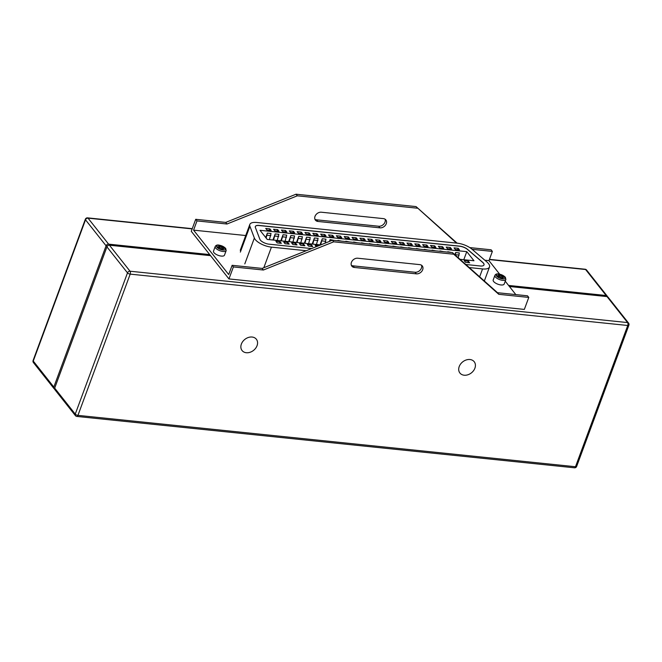 <?xml version="1.0" encoding="UTF-8"?>
<svg xmlns="http://www.w3.org/2000/svg" width="662" height="662" viewBox="0 0 662 662"><rect width="100%" height="100%" fill="white"/><g stroke="black" fill="none" stroke-linecap="round" stroke-linejoin="round"><path stroke-width="0.99" d="M505.876 279.447L504.171 284.064A5.859 2.317 -159.7 0 1 499.471 284.693A5.859 2.317 -159.7 0 1 493.637 281.507A5.859 2.317 -159.7 0 1 493.19 280.001L494.895 275.384C496.293 272.885 499.777 273.48 505.346 277.171L505.876 279.447A5.859 2.317 -159.7 0 1 501.175 280.076A5.859 2.317 -159.7 0 1 495.342 276.89A5.859 2.317 -159.7 0 1 494.895 275.384M215.2 246.512L213.495 251.121A5.859 2.317 20.3 0 0 213.942 252.636A5.859 2.317 20.3 0 0 219.776 255.813A5.859 2.317 20.3 0 0 224.476 255.184L226.181 250.575A5.859 2.317 -159.7 0 1 221.48 251.204A5.859 2.317 -159.7 0 1 215.647 248.018A5.859 2.317 -159.7 0 1 215.2 246.512C216.598 244.013 220.082 244.609 225.651 248.3L226.181 250.575M469.962 359.524A9.111 7.017 -38.4 0 1 474.199 361.717A9.111 7.017 -38.4 0 1 473.52 370.712A9.111 7.017 -38.4 0 1 464.153 375.213A9.111 7.017 -38.4 0 1 459.916 373.02A9.111 7.017 -38.4 0 1 460.603 364.026A9.111 7.017 -38.4 0 1 469.962 359.524M252.114 337.032A9.111 7.017 -38.4 0 1 256.351 339.225A9.111 7.017 -38.4 0 1 255.664 348.22A9.111 7.017 -38.4 0 1 246.305 352.73A9.111 7.017 -38.4 0 1 242.069 350.529A9.111 7.017 -38.4 0 1 242.755 341.542A9.111 7.017 -38.4 0 1 252.114 337.032M504.403 277.361L502.077 277.121L503.145 278.47L501.299 278.28L500.232 276.931L497.907 276.691L497.054 275.624L499.38 275.864L498.312 274.507L500.158 274.697L501.225 276.054L503.55 276.294L504.403 277.361M515.83 294.607L505.23 281.201M499.62 274.118L488.961 260.638L492.371 251.411L491.105 249.797L469.788 247.596M232.122 265.313L262.119 268.408L332.448 240.207L333.722 241.82L263.393 270.022L233.388 266.927L232.122 265.313L228.704 274.548L193.569 230.144L245.726 235.531M484.832 260.216L488.961 260.638M333.722 241.82L453.718 254.208L452.452 252.594L497.51 292.712L527.506 295.806L528.781 297.42L524.337 309.419L228.953 278.925L210.541 255.656L109.462 245.221L130.025 271.213L627.576 322.576L607.004 296.584A2.143 1.655 -38.4 0 1 608.006 297.097L628.569 323.089A2.143 1.655 -38.4 0 0 627.576 322.576A2.143 1.076 -84.1 0 1 627.741 325.489L575.493 466.735A2.143 0.844 20.3 0 0 576.652 466.412L628.9 325.166A2.143 0.844 -159.7 0 1 627.741 325.489L130.191 274.126L77.942 415.372L575.493 466.735A2.143 1.076 -84.1 0 1 574.417 467.794A2.143 2.143 0 0 0 576.652 466.412M332.448 240.207L452.452 252.594M509.426 286.505L607.004 296.584M457.136 243.177L416.042 206.594L296.038 194.206L225.717 222.407L195.712 219.304L191.277 231.311L209.689 254.58L108.609 244.146A2.143 1.655 141.6 0 0 106.085 245.801L53.829 387.047A2.143 1.655 141.6 0 0 53.994 388.569A2.143 1.655 141.6 0 0 54.574 388.983M607.426 296.684A2.143 1.655 141.6 0 0 607.153 296.022A2.143 1.655 141.6 0 0 606.152 295.509L508.582 285.438M54.681 388.122L75.253 414.114A2.143 1.655 -38.4 0 0 75.418 415.637L54.847 389.637A2.143 1.655 -38.4 0 1 54.681 388.122L106.93 246.876A2.143 1.655 -38.4 0 1 109.462 245.221M106.085 245.801L107.542 245.95L106.085 245.801L85.514 219.809L33.266 361.055L53.829 387.047M209.689 254.58L210.541 255.656M385.094 219.205A5.362 4.129 -38.4 0 1 383.77 224.104A5.362 4.129 -38.4 0 1 378.681 226.238L316.651 219.834A5.362 4.129 -38.4 0 1 314.922 219.246M233.388 266.927L228.953 278.925M193.569 230.144L196.986 220.918L195.712 219.304M357.745 258.221L419.774 264.626A5.362 4.129 -38.4 0 1 422.273 265.917A5.362 4.129 -38.4 0 1 421.868 271.205A5.362 4.129 -38.4 0 1 416.365 273.853L354.327 267.456A5.362 4.129 -38.4 0 1 351.836 266.165A5.362 4.129 -38.4 0 1 352.242 260.869A5.362 4.129 -38.4 0 1 357.745 258.221M528.781 297.42L498.784 294.317L453.718 254.208M456.532 243.111L416.042 206.594M417.317 208.199L297.312 195.811L296.038 194.206M351.332 265.255A5.362 4.129 141.6 0 0 353.061 265.843L415.091 272.248A5.362 4.129 141.6 0 0 420.171 270.113A5.362 4.129 141.6 0 0 421.504 265.214M321.335 212.212L383.372 218.617A5.362 4.129 -38.4 0 1 385.863 219.908A5.362 4.129 -38.4 0 1 385.458 225.196A5.362 4.129 -38.4 0 1 379.955 227.852L317.925 221.447A5.362 4.129 -38.4 0 1 315.426 220.156A5.362 4.129 -38.4 0 1 315.832 214.86A5.362 4.129 -38.4 0 1 321.335 212.212M492.371 251.411L472.097 249.317M297.312 195.811L226.983 224.013L196.986 220.918M226.983 224.013L225.717 222.407M263.393 270.022L262.119 268.408M498.784 294.317L497.51 292.712M220.537 248.06L221.605 249.408L223.45 249.599L222.382 248.25L224.708 248.49L223.855 247.414L221.53 247.174L220.463 245.825L218.617 245.635L219.685 246.984L217.359 246.744L218.212 247.82L220.537 248.06M219.337 247.936L219.685 246.984M219.668 247.969L220.463 245.825M220.992 248.639L221.53 247.174M223.508 248.366L223.855 247.414M221.935 249.442L222.382 248.25M501.631 278.313L502.077 277.121M499.032 276.807L499.38 275.864M499.363 276.84L500.158 274.697M500.687 277.51L501.225 276.054M503.203 277.237L503.55 276.294M273.547 240.066L275.193 233.926L272.943 240.008M275.193 233.926L278.884 234.307L277.237 240.447M289.236 241.688L290.883 235.548L288.64 241.622M290.883 235.548L294.582 235.929L292.927 242.069M304.925 243.31L306.58 237.162L304.33 243.244M306.58 237.162L310.271 237.55L308.624 243.69M320.623 244.923L322.27 238.783L320.019 244.866M322.27 238.783L325.961 239.164L325.108 243.153M337.959 240.405L341.625 241.158M353.657 242.027L357.323 242.78M369.346 243.649L373.012 244.394M385.044 245.263L388.702 246.016M400.733 246.885L404.399 247.638M416.423 248.507L420.089 249.26M432.121 250.128L435.778 250.881M447.81 251.742L451.476 252.495M463.797 259.703L466.776 251.643L260 230.302L267.216 239.412L320.673 244.932M455.315 255.151L455.655 252.553L454.852 254.738M455.655 252.553L459.354 252.934L458.203 257.717M439.965 250.931L443.631 251.684M424.276 249.317L427.933 250.07M408.578 247.696L412.244 248.449M392.889 246.074L396.546 246.827M377.191 244.452L380.857 245.205M361.502 242.838L365.167 243.591M345.812 241.216L349.47 241.969M329.99 241.191L330.115 239.594L329.444 241.415M330.115 239.594L333.78 240.347M312.778 244.113L314.425 237.972L312.174 244.055M314.425 237.972L318.116 238.353L316.469 244.493M297.081 242.499L298.736 236.359L296.485 242.433M298.736 236.359L302.426 236.739L300.771 242.88M281.391 240.877L283.038 234.737L280.787 240.811M283.038 234.737L286.729 235.118L285.082 241.258M266.141 238.055L267.349 233.115L265.719 237.526M267.349 233.115L271.039 233.496L269.393 239.636M469.25 267.556L482.557 268.929A12.859 5.089 20.3 0 0 489.524 266.96A12.859 5.089 20.3 0 0 486.984 262.053L471.932 249.177A12.859 5.089 20.3 0 0 457.326 243.194L256.79 222.49A12.859 5.089 20.3 0 0 249.822 224.459A12.859 5.089 20.3 0 0 249.905 226.255L254.365 238.039A12.859 5.089 20.3 0 0 271.437 247.133L306.225 250.724M465.808 264.494L480.223 265.983A6.968 2.756 20.3 0 0 483.996 264.916A6.968 2.756 20.3 0 0 482.623 262.26L467.571 249.384A6.968 2.756 20.3 0 0 459.66 246.14L259.123 225.436A6.968 2.756 20.3 0 0 255.35 226.503A6.968 2.756 20.3 0 0 255.391 227.48L259.852 239.263A6.968 2.756 20.3 0 0 269.103 244.187L311.595 248.573M483.98 264.957A6.968 2.756 20.3 0 0 482.59 262.351L467.538 249.475A6.968 2.756 20.3 0 0 459.627 246.231L259.09 225.535A6.968 2.756 20.3 0 0 255.333 226.553M271.155 230.467L269.881 228.862L265.727 228.431L267.001 230.037L271.155 230.467M279 231.278L277.726 229.673L273.572 229.242L274.846 230.848L279 231.278M286.845 232.089L285.579 230.484L281.424 230.053L282.691 231.659L286.845 232.089M294.689 232.9L293.423 231.286L289.269 230.864L290.535 232.47L294.689 232.9M302.542 233.711L301.268 232.097L297.114 231.675L298.388 233.281L302.542 233.711M310.387 234.522L309.113 232.908L304.959 232.478L306.233 234.091L310.387 234.522M318.232 235.324L316.957 233.719L312.803 233.289L314.078 234.902L318.232 235.324M326.076 236.135L324.802 234.53L320.648 234.1L321.922 235.705L326.076 236.135M333.921 236.946L332.655 235.341L328.501 234.911L329.767 236.516L333.921 236.946M341.774 237.757L340.5 236.152L336.346 235.722L337.62 237.327L341.774 237.757M349.619 238.568L348.344 236.963L344.19 236.533L345.465 238.138L349.619 238.568M357.463 239.379L356.189 237.774L352.035 237.344L353.309 238.949L357.463 239.379M365.308 240.19L364.034 238.577L359.88 238.155L361.154 239.76L365.308 240.19M373.153 241.001L371.887 239.387L367.733 238.957L368.999 240.571L373.153 241.001M381.006 241.804L379.731 240.198L375.577 239.768L376.852 241.382L381.006 241.804M388.851 242.615L387.576 241.009L383.422 240.579L384.696 242.193L388.851 242.615M396.695 243.426L395.421 241.82L391.267 241.39L392.541 242.995L396.695 243.426M404.54 244.237L403.266 242.631L399.112 242.201L400.386 243.806L404.54 244.237M412.385 245.048L411.119 243.442L406.965 243.012L408.231 244.617L412.385 245.048M420.229 245.859L418.963 244.253L414.809 243.823L416.084 245.428L420.229 245.859M428.082 246.669L426.808 245.056L422.654 244.634L423.928 246.239L428.082 246.669M435.927 247.48L434.653 245.867L430.499 245.445L431.773 247.05L435.927 247.48M443.772 248.291L442.497 246.678L438.343 246.247L439.618 247.861L443.772 248.291M451.616 249.094L450.342 247.489L446.196 247.058L447.462 248.672L451.616 249.094M459.461 249.905L458.195 248.3L454.041 247.869L455.307 249.483L459.461 249.905M281.333 243.335L280.059 241.721L275.905 241.291L277.179 242.904L281.333 243.335M289.178 244.137L287.904 242.532L283.75 242.102L285.024 243.715L289.178 244.137M297.023 244.948L295.757 243.343L291.603 242.913L292.869 244.518L297.023 244.948M304.868 245.759L303.601 244.154L299.447 243.724L300.722 245.329L304.868 245.759M312.721 246.57L311.446 244.965L307.292 244.535L308.566 246.14L312.721 246.57M318.72 245.718L315.137 245.345L316.221 246.719M469.639 262.773L468.373 261.159L464.219 260.737L465.485 262.342L469.639 262.773M459.991 259.314L473.984 260.762L466.776 251.643M467.844 262.582L468.373 261.159M455.489 254.688L459.18 255.069M310.917 246.388L311.446 244.965M303.072 245.577L303.601 244.154M295.227 244.766L295.757 243.343M287.382 243.955L287.904 242.532M279.538 243.144L280.059 241.721M457.665 249.723L458.195 248.3M449.821 248.912L450.342 247.489M441.976 248.101L442.497 246.678M434.131 247.29L434.653 245.867M426.278 246.479L426.808 245.056M418.434 245.668L418.963 244.253M410.589 244.866L411.119 243.442M402.744 244.055L403.266 242.631M394.9 243.244L395.421 241.82M387.047 242.433L387.576 241.009M379.202 241.622L379.731 240.198M371.357 240.811L371.887 239.387M363.512 240L364.034 238.577M355.668 239.189L356.189 237.774M347.815 238.386L348.344 236.963M339.97 237.575L340.5 236.152M332.125 236.764L332.655 235.341M324.281 235.953L324.802 234.53M316.436 235.142L316.957 233.719M308.591 234.331L309.113 232.908M300.738 233.52L301.268 232.097M292.894 232.71L293.423 231.286M285.049 231.899L285.579 230.484M277.204 231.096L277.726 229.673M269.36 230.285L269.881 228.862M322.104 240.918L325.795 241.299M314.26 240.107L317.95 240.488M306.415 239.296L310.106 239.685M298.562 238.494L302.261 238.874M290.717 237.683L294.408 238.063M282.873 236.872L286.563 237.253M275.028 236.061L278.719 236.442M267.183 235.25L270.874 235.631M504.849 276.915A4.783 1.895 20.3 0 0 498.834 274.101A4.783 1.895 20.3 0 0 496.608 276.062A4.783 1.895 20.3 0 0 502.623 278.884A4.783 1.895 20.3 0 0 504.849 276.915M225.154 248.043A4.783 1.895 20.3 0 0 219.139 245.23A4.783 1.895 20.3 0 0 216.913 247.191A4.783 1.895 20.3 0 0 222.928 250.013A4.783 1.895 20.3 0 0 225.154 248.043M606.152 295.509L585.589 269.517L489.35 259.578M192.162 228.903L88.038 218.154L108.609 244.146M106.93 246.876L127.501 272.868A2.143 1.655 -38.4 0 1 130.025 271.213A2.143 1.076 -84.1 0 1 130.191 274.126A2.143 0.844 -159.7 0 1 127.501 272.868L75.253 414.114A2.143 0.844 20.3 0 0 77.942 415.372A2.143 1.076 -84.1 0 1 76.875 416.439L574.417 467.794M192.245 228.671L87.583 217.864A2.143 1.076 -84.1 0 1 88.038 218.154A2.143 1.655 -38.4 0 0 85.514 219.809A2.143 0.844 -159.7 0 1 85.348 219.254L33.1 360.5A2.143 0.844 20.3 0 0 33.266 361.055A2.143 1.655 -38.4 0 0 33.431 362.577L53.994 388.569M585.125 269.227A2.143 1.076 -84.1 0 1 585.589 269.517A2.143 1.655 -38.4 0 1 586.582 270.03A2.143 2.143 0 0 0 585.125 269.227L489.433 259.355M379.955 227.852L378.681 226.238M317.925 221.447L316.651 219.834M416.365 273.853L415.091 272.248M354.327 267.456L353.061 265.843M249.905 226.255L240.339 252.106M254.365 238.039L244.799 263.89M271.437 247.133L263.815 267.729M482.557 268.929L479.644 276.807M628.9 325.166A2.143 2.143 0 0 0 628.569 323.089M607.153 296.022L586.582 270.03M87.583 217.864A2.143 2.143 0 0 0 85.348 219.254M75.418 415.637A2.143 2.143 0 0 0 76.875 416.439M33.1 360.5A2.143 2.143 0 0 0 33.431 362.577M249.822 224.459L240.256 250.31M489.524 266.96L484.336 280.986"/></g></svg>
